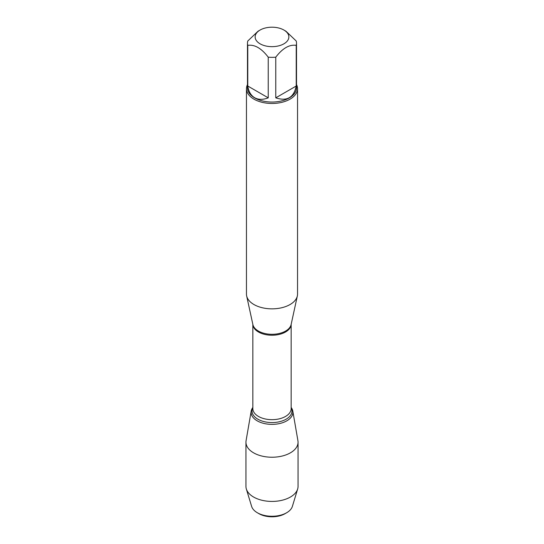 <?xml version="1.0" encoding="UTF-8"?>
<svg xmlns="http://www.w3.org/2000/svg" width="544" height="544" viewBox="0 0 544 544"><rect width="100%" height="100%" fill="white"/><g stroke="black" fill="none" stroke-linecap="round" stroke-linejoin="round"><path stroke-width="0.82" d="M288.66 35.435A16.857 9.731 0 0 0 283.92 30.049A16.857 9.731 0 0 0 260.08 30.049A16.857 9.731 0 0 0 260.08 43.812A16.857 9.731 0 0 0 279.63 45.608A16.857 9.731 0 0 0 288.66 35.435M260.08 30.049L258.006 31.253L247.772 41.018A24.521 14.158 0 0 0 247.479 43.187A24.521 14.158 0 0 0 247.772 45.363C254.592 44.322 261.412 48.26 268.233 57.174A24.521 14.158 0 0 0 275.767 57.174C282.588 48.26 289.408 44.322 296.228 45.363A24.521 14.158 0 0 0 296.521 43.187A24.521 14.158 0 0 0 296.228 41.018L285.994 31.253L283.92 30.049M296.521 43.187L296.521 87.89A24.521 14.158 180 0 1 281.384 100.966A24.521 14.158 180 0 1 254.66 97.9A24.521 14.158 180 0 1 247.479 87.89L247.479 43.187M247.772 45.363L247.772 86.027C248.635 91.589 250.934 95.492 254.66 97.723C258.461 99.838 262.983 99.872 268.233 97.838L268.233 57.174M275.767 57.174L275.767 97.838C287.001 101.551 293.821 97.607 296.228 86.027L296.228 45.363M246.459 88.72L246.459 294.107A25.541 14.742 0 0 0 246.656 295.943A25.541 14.742 0 0 0 253.939 304.531A25.541 14.742 0 0 0 280.282 308.054A25.541 14.742 0 0 0 297.344 295.943A25.541 14.742 0 0 0 297.541 294.107L297.541 88.72A25.541 14.742 180 0 1 281.772 102.347A25.541 14.742 180 0 1 253.939 99.151A25.541 14.742 180 0 1 246.459 88.72A25.541 14.742 180 0 1 247.479 84.592M291.156 407.463A20.91 12.07 180 0 1 272 424.374A20.91 12.07 180 0 1 252.844 407.463A20.91 12.07 0 0 0 251.192 411.101A20.91 12.07 0 0 0 257.217 420.838A20.91 12.07 0 0 0 280.956 423.212A20.91 12.07 0 0 0 292.808 411.101A20.91 12.07 0 0 0 291.156 407.463M296.521 84.592A25.541 14.742 180 0 1 297.541 88.72M296.228 86.027L275.767 97.838M268.233 97.838L247.772 86.027M251.192 411.101L246.078 440.694A26.051 15.042 0 0 0 245.949 442.19A26.051 15.042 0 0 0 253.579 452.826A26.051 15.042 0 0 0 281.969 456.09A26.051 15.042 0 0 0 298.051 442.19A26.051 15.042 0 0 0 297.922 440.694L292.808 411.101M245.949 442.19L245.949 486.39A26.051 15.042 0 0 0 246.337 488.988A26.051 15.042 0 0 0 253.579 497.026A26.051 15.042 0 0 0 279.847 500.732A26.051 15.042 0 0 0 297.663 488.988A26.051 15.042 0 0 0 298.051 486.39L298.051 442.19M258.951 513.679L257.373 512.768L258.951 513.679A18.455 10.656 0 0 0 285.049 513.679L286.627 512.768A20.686 11.941 180 0 1 257.373 512.768L257.373 512.768A20.686 11.941 180 0 1 251.62 506.382L246.337 488.988M297.663 488.988L292.38 506.382A20.686 11.941 180 0 1 286.627 512.768M246.656 295.943L252.885 324.564A19.264 11.118 0 0 0 258.38 331.044A19.264 11.118 0 0 0 278.242 333.703A19.264 11.118 0 0 0 291.115 324.564L297.344 295.943M291.149 324.38A19.156 11.057 180 0 1 272 335.233A19.156 11.057 180 0 1 252.851 324.38M252.844 324.367L252.844 408.619A19.156 11.057 0 0 0 272 419.676A19.156 11.057 0 0 0 291.156 408.619L291.156 324.367M291.156 407.762A19.978 11.533 180 0 1 272 422.572A19.978 11.533 180 0 1 252.844 407.762"/></g></svg>
